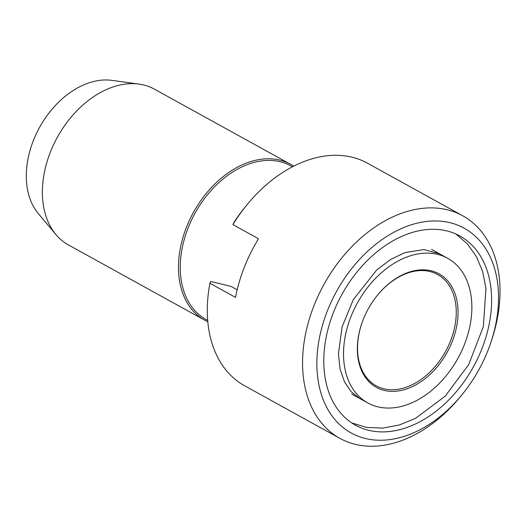 <?xml version="1.0" encoding="UTF-8"?>
<svg xmlns="http://www.w3.org/2000/svg" width="526" height="526" viewBox="0 0 526 526"><rect width="100%" height="100%" fill="white"/><g stroke="black" fill="none" stroke-linecap="round" stroke-linejoin="round"><path stroke-width="0.79" d="M431.136 270.778A64.829 45.026 118.9 0 0 377.793 294.803A64.829 45.026 118.9 0 0 361.474 324.358A64.829 45.026 118.9 0 0 386.544 390.877A64.829 45.026 118.9 0 0 452.84 339.888A64.829 45.026 118.9 0 0 431.136 270.778M377.819 406.828A82.621 57.387 -61.1 0 1 367.766 402.929A82.621 57.387 -61.1 0 1 357.456 302.858A82.621 57.387 -61.1 0 1 447.626 258.259A82.621 57.387 -61.1 0 1 461.453 351.44A82.621 57.387 -61.1 0 1 377.819 406.828M361.533 324.2A63.554 44.145 118.9 0 0 376.175 385.795A63.554 44.145 118.9 0 0 383.914 388.793A63.554 44.145 118.9 0 0 448.244 346.187A63.554 44.145 118.9 0 0 437.612 274.513A63.554 44.145 118.9 0 0 429.873 271.515A63.554 44.145 118.9 0 0 377.688 294.935M207.803 321.708A88.979 61.805 -61.1 0 1 204.581 320.104L68.485 244.971A88.979 61.805 -61.1 0 1 55.947 234.589L38.313 213.576A78.762 54.704 -61.1 0 1 39.575 127.371A78.762 54.704 -61.1 0 1 111.847 80.366L139.028 84.101A88.979 61.805 -61.1 0 1 154.486 89.177L290.582 164.309A88.979 61.805 -61.1 0 1 293.666 166.177M207.691 320.367L205.995 319.433A87.71 60.924 -61.1 0 1 195.047 213.201A87.71 60.924 -61.1 0 1 290.773 165.861L292.463 166.795M204.581 320.104A88.979 61.805 -61.1 0 1 193.476 212.333A88.979 61.805 -61.1 0 1 290.582 164.309M55.947 234.589A88.979 61.805 -61.1 0 1 57.38 137.201A88.979 61.805 -61.1 0 1 139.028 84.101M461.637 395.157A116.943 81.228 -61.1 0 1 365.412 438.493A116.943 81.228 -61.1 0 1 326.258 313.831A116.943 81.228 -61.1 0 1 445.851 221.847A116.943 81.228 -61.1 0 1 491.074 341.841A116.943 81.228 -61.1 0 1 461.637 395.157L459.921 397.235A127.114 88.289 -61.1 0 1 355.326 444.338A127.114 88.289 -61.1 0 1 339.855 438.342L244.59 385.749A127.114 88.289 118.9 0 1 209.927 283.264L235.543 297.407A127.114 88.289 118.9 0 1 258.522 238.765L232.906 224.622L233.741 222.84A116.943 81.228 118.9 0 1 245.675 206.37L247.391 204.292A127.114 88.289 118.9 0 0 232.906 224.622M339.855 438.342A127.114 88.289 -61.1 0 1 323.996 284.388A127.114 88.289 -61.1 0 1 462.722 215.778A127.114 88.289 -61.1 0 1 491.915 339.283L491.074 341.841M462.722 215.778L367.457 163.185A127.114 88.289 118.9 0 0 247.391 204.292M368.627 430.281A108.047 75.047 -61.1 0 1 355.477 425.186A108.047 75.047 -61.1 0 1 341.992 294.323A108.047 75.047 -61.1 0 1 459.915 236.003A108.047 75.047 -61.1 0 1 477.996 357.858A108.047 75.047 -61.1 0 1 368.627 430.281M237.18 289.806L230.993 286.394L210.762 281.482L209.927 283.264M351.756 394.086L367.766 402.929M431.616 249.423L447.626 258.259M363.736 400.378L359.547 398.392L351.138 391.692L344.497 381.915L340.092 369.173L338.415 354.011L342.071 326.955L353.255 299.728L376.741 269.95L390.719 259.417L404.994 252.585L423.93 249.574L439.532 253.795L443.313 256.208M455.989 234.05L467.529 244.018L476.523 256.787L482.704 271.804L485.971 288.518L483.355 326.574L468.778 364.492L445.134 396.229L415.264 418.512L399.043 425.067L382.652 428.118L366.661 427.421L351.716 422.897"/></g></svg>
